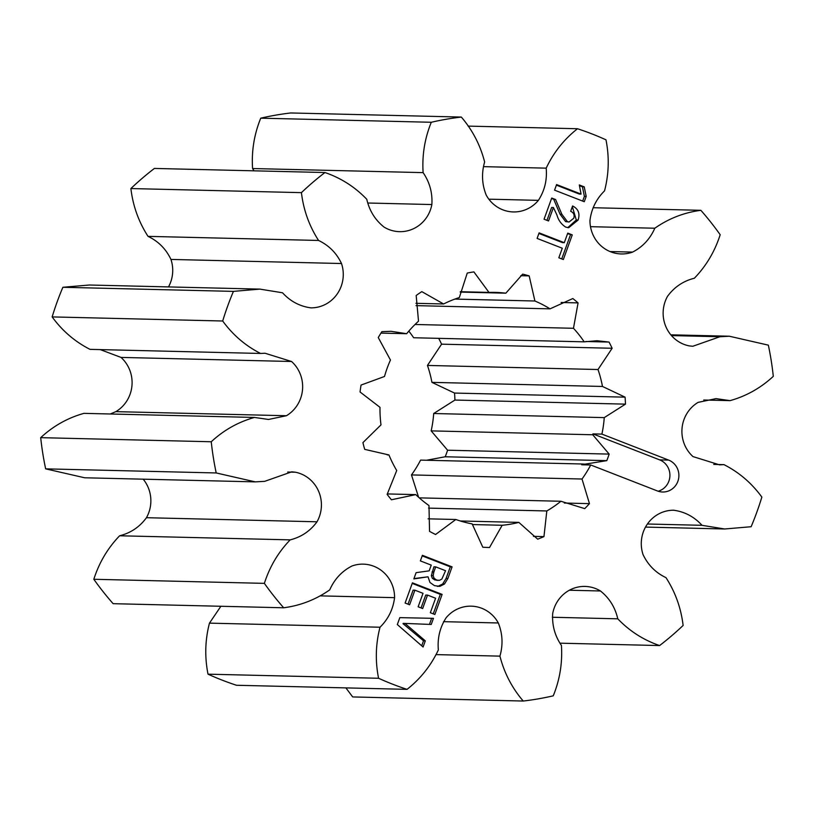 <?xml version="1.0" encoding="UTF-8"?>
<svg xmlns="http://www.w3.org/2000/svg" width="814" height="814" viewBox="0 0 814 814"><rect width="100%" height="100%" fill="white"/><g stroke="black" fill="none" stroke-linecap="round" stroke-linejoin="round"><path stroke-width="1.22" d="M409.615 604.792L405.107 603.042L412.423 582.834L442.124 594.393L434.849 614.478L430.341 612.718L435.592 598.229L427.523 595.085L422.659 608.546L418.142 606.786L423.015 593.335L414.906 590.181L409.615 604.792M399.827 617.643L433.455 618.335L431.237 624.47L404.945 623.412L425.305 640.852L423.077 646.998L397.324 624.552L399.827 617.643M584.228 186.874L586.192 196.398L584.269 201.709L554.568 190.15L556.593 184.564L581.064 194.088L579.303 184.951L584.228 186.874L582.437 186.833L584.401 196.347L586.192 196.398M548.544 220.96L544.057 219.21L551.719 198.036L555.606 199.552L561.833 214.204L567.378 221.632L569.078 221.998L573.758 218.264C574.745 214.977 573.707 212.647 570.665 211.284L572.588 205.952C578.367 208.893 580.199 213.594 578.103 220.045L568.65 227.727L565.71 227.106C561.355 224.338 558.414 220.279 556.898 214.937L553.418 207.509L548.544 220.96M539.112 232.875L564.295 242.684L567.755 233.13L572.262 234.89L563.339 259.534L558.831 257.773L562.291 248.229L537.098 238.421L539.112 232.875M673.585 510.225C684.706 511.711 694.179 516.737 702.014 525.315L724.674 528.988L751.129 526.719A293.823 282.723 91.4 0 0 761.853 497.089C751.658 483.109 739.031 472.293 723.982 464.641L719.505 464.845L692.999 456.593A33.354 32.092 -88.6 0 1 698.147 402.36L716.025 398.626L730.046 400.641C746.255 396.133 760.673 388.034 773.3 376.343A293.823 282.723 91.4 0 0 768.345 345.146L729.324 336.223L719.902 336.742L692.806 346.265L689.173 345.879A33.354 32.092 -88.6 0 1 667.541 296.296C674.348 287.027 683.292 281.003 694.373 278.225C706.247 265.903 714.855 251.404 720.176 234.727A293.823 282.723 91.4 0 0 700.864 210.317C684.096 212.515 668.752 218.488 654.822 228.225C650.06 238.98 642.643 246.937 632.58 252.096A33.354 32.092 -88.6 0 1 621.265 253.948A33.354 32.092 -88.6 0 1 589.967 220.441C591.422 208.883 596.275 199.023 604.537 190.863C608.913 174.033 609.391 157.021 605.982 139.825A293.823 282.723 91.4 0 0 577.492 128.734C564.021 139.357 553.581 152.493 546.194 168.152C547.242 179.935 544.647 190.669 538.4 200.356A33.354 32.092 -88.6 0 1 513.329 211.935A33.354 32.092 -88.6 0 1 486.223 195.116C481.919 184.361 481.389 173.311 484.625 161.966C480.321 145.126 472.547 130.159 461.324 117.063A293.823 282.723 91.4 0 0 431.288 122.273C424.715 138.461 421.988 155.24 423.117 172.629C429.69 182.275 432.61 192.918 431.858 204.548A33.354 32.092 -88.6 0 1 399.542 231.664A33.354 32.092 -88.6 0 1 384.106 227.116C375.193 220.055 369.414 210.765 366.768 199.267C354.935 186.945 340.995 178.032 324.959 172.527A293.823 282.723 91.4 0 0 301.424 192.643C303.52 210.063 309.228 225.997 318.569 240.456C328.917 245.39 336.558 253.073 341.504 263.522A33.354 32.092 -88.6 0 1 310.968 307.865C299.847 306.379 290.364 301.353 282.529 292.786L259.87 289.112L233.425 291.381A293.823 282.723 91.4 0 0 222.7 321.001C232.896 334.992 245.513 345.808 260.572 353.459L265.049 353.245L291.554 361.497A33.354 32.092 -88.6 0 1 286.406 415.73L268.528 419.464L254.497 417.45C238.299 421.957 223.881 430.057 211.253 441.758A293.823 282.723 91.4 0 0 216.209 472.954L255.23 481.868L264.652 481.349L291.738 471.825L295.38 472.212A33.354 32.092 -88.6 0 1 317.012 521.794C310.195 531.064 301.251 537.087 290.181 539.865C278.296 552.187 269.699 566.686 264.377 583.363A293.823 282.723 91.4 0 0 283.689 607.783C300.447 605.575 315.801 599.613 329.721 589.875C334.493 579.12 341.9 571.163 351.963 566.005A33.354 32.092 -88.6 0 1 363.288 564.143A33.354 32.092 -88.6 0 1 394.576 597.659C393.131 609.218 388.278 619.078 380.016 627.228C375.641 644.067 375.162 661.08 378.571 678.266A293.823 282.723 91.4 0 0 407.051 689.356C420.533 678.744 430.962 665.598 438.349 649.938C437.311 638.166 439.906 627.421 446.153 617.734A33.354 32.092 -88.6 0 1 471.225 606.165A33.354 32.092 -88.6 0 1 498.321 622.975C502.625 633.73 503.164 644.78 499.928 656.135C504.232 672.964 511.996 687.932 523.229 701.037A293.823 282.723 91.4 0 0 553.255 695.828C559.839 679.639 562.555 662.85 561.426 645.461C554.853 635.815 551.943 625.183 552.696 613.553A33.354 32.092 -88.6 0 1 585.012 586.426A33.354 32.092 -88.6 0 1 600.447 590.974C609.35 598.036 615.13 607.325 617.785 618.823C629.619 631.145 643.559 640.058 659.594 645.563A293.823 282.723 91.4 0 0 683.119 625.447C681.033 608.027 675.315 592.093 665.974 577.635C655.636 572.71 647.995 565.018 643.05 554.568A33.354 32.092 -88.6 0 1 673.585 510.225L673.951 510.225M590.73 464.987L657.447 490.964A16.483 15.863 91.4 0 0 662.637 492.002A16.483 15.863 91.4 0 0 678.601 478.642A16.483 15.863 91.4 0 0 668.62 460.083L601.902 434.106A116.697 112.291 91.4 0 0 604.253 417.613L625.467 404.141A138.502 133.272 91.4 0 0 625.081 397.161L602.482 386.457A116.697 112.291 91.4 0 0 598.005 369.525L612.138 348.27A138.502 133.272 91.4 0 0 609.045 342.063L596.998 340.74L584.198 341.839A116.697 112.291 91.4 0 0 573.473 328.286L578.072 302.9A138.502 133.272 91.4 0 0 572.822 298.545L550.02 308.852A116.697 112.291 91.4 0 0 534.91 301.007L529.181 275.895A138.502 133.272 91.4 0 0 522.669 274.135L505.85 293.182A116.697 112.291 91.4 0 0 495.075 292.379A116.697 112.291 91.4 0 0 488.97 292.409L473.901 271.907A138.502 133.272 91.4 0 0 467.256 273.056L459.34 297.548A116.697 112.291 91.4 0 0 443.599 303.978L421.805 291.636A138.502 133.272 91.4 0 0 416.178 295.492L418.518 321.184A116.697 112.291 91.4 0 0 406.644 333.709L391.066 331.308L381.888 331.654A138.502 133.272 91.4 0 0 378.256 337.556L390.455 360.022A116.697 112.291 91.4 0 0 384.503 376.475L361.06 385.063A138.502 133.272 91.4 0 0 360.053 391.982L379.996 407.336A116.697 112.291 91.4 0 0 380.993 424.867L362.922 442.623A138.502 133.272 91.4 0 0 364.703 449.369L388.95 454.945A116.697 112.291 91.4 0 0 396.723 470.533L387.149 494.373A138.502 133.272 91.4 0 0 391.412 499.776L415.771 494.617A116.697 112.291 91.4 0 0 428.978 505.555L429.548 531.369A138.502 133.272 91.4 0 0 435.571 534.493L455.82 519.495A116.697 112.291 91.4 0 0 472.171 523.901L482.804 547.212A138.502 133.272 91.4 0 0 488.949 547.507A138.502 133.272 91.4 0 0 489.529 547.517L502.167 525.274A116.697 112.291 91.4 0 0 518.844 522.385L537.688 539.173A138.502 133.272 91.4 0 0 543.956 536.609L546.815 510.958A116.697 112.291 91.4 0 0 560.927 501.261L584.727 508.628A138.502 133.272 91.4 0 0 589.458 503.642L582.02 479.019A116.697 112.291 91.4 0 0 590.73 464.987L581.745 464.774A116.697 112.291 -88.6 0 0 582.163 463.99L420.584 460.114A116.697 112.291 91.4 0 1 411.477 474.918L582.02 479.019M431.237 565.13L420.36 560.897L422.385 555.311L452.085 566.87L447.893 578.449L444.464 584.035L439.875 586.345L434.452 585.642L429.965 582.458L428.022 576.811L413.848 578.907L416.107 572.659L429.171 570.838L431.237 565.13M426.485 460.256L445.227 456.766A138.502 133.272 91.4 0 0 447.598 450.213L609.167 454.1A138.502 133.272 -88.6 0 1 606.796 460.643L585.052 464.153L582.163 463.99M447.598 450.213L431.166 430.881L592.745 434.768L609.167 454.1M445.227 456.766L606.796 460.643M659.594 645.563L559.93 643.172M702.014 525.315L647.415 524.002M418.589 497.242L411.477 474.918M431.166 430.881A116.697 112.291 91.4 0 0 433.699 413.512L454.924 400.05A138.502 133.272 91.4 0 0 454.527 393.06L431.939 382.366A116.697 112.291 91.4 0 0 427.452 365.435L441.585 344.169A138.502 133.272 91.4 0 0 438.695 338.349M584.198 341.839L413.654 337.749A116.697 112.291 91.4 0 0 408.821 331.125M345.899 687.891L352.676 696.937L523.229 701.037M220.889 606.277L209.463 623.137C205.087 639.967 204.609 656.979 208.018 674.175A293.823 282.723 91.4 0 0 236.508 685.266L407.051 689.356M143.183 479.181A33.354 32.092 -88.6 0 1 146.459 517.704C139.652 526.973 130.708 532.997 119.627 535.775C107.753 548.097 99.145 562.596 93.824 579.273A293.823 282.723 91.4 0 0 113.136 603.683L283.689 607.783M254.497 417.45L83.954 413.359C67.745 417.867 53.327 425.966 40.7 437.657A293.823 282.723 91.4 0 0 45.655 468.854L84.676 477.777L255.23 481.868M100.254 349.603L121.001 357.407A33.354 32.092 -88.6 0 1 115.853 411.64L110.246 413.99M259.87 289.112L89.326 285.012L62.871 287.281A293.823 282.723 91.4 0 0 52.147 316.911C62.342 330.891 74.969 341.707 90.018 349.359L260.572 353.459M324.959 172.527L154.406 168.437A293.823 282.723 91.4 0 0 130.881 188.553C132.967 205.973 138.685 221.907 148.026 236.365C158.364 241.29 166.005 248.982 170.95 259.432A33.354 32.092 -88.6 0 1 168.498 286.915M461.324 117.063L290.771 112.963A293.823 282.723 91.4 0 0 260.745 118.172C254.161 134.361 251.445 151.15 252.574 168.539L254.07 170.828M617.785 618.823L552.319 617.256M378.571 678.266L208.018 674.175M499.928 656.135L436.284 654.609M264.377 583.363L93.824 579.273M380.016 627.228L209.463 623.137M216.209 472.954L45.655 468.854M211.253 441.758L40.7 437.657M290.181 539.865L119.627 535.775M222.7 321.001L52.147 316.911M233.425 291.381L62.871 287.281M301.424 192.643L130.881 188.553M318.569 240.456L148.026 236.365M431.288 122.273L260.745 118.172M423.117 172.629L252.574 168.539M577.492 128.734L468.101 126.109M546.194 168.152L483.536 166.646M700.864 210.317L593.111 207.723M654.822 228.225L590.496 226.679M719.902 336.742L671.458 335.582M723.982 464.641L713.746 464.397M730.046 400.641L703.754 400.01M380.962 333.099L406.644 333.709M415.934 303.307L443.599 303.978M460.297 291.717L488.97 292.409M460.225 292.084L505.85 293.182M520.777 275.692L529.181 275.895M454.873 299.084L534.91 301.007M416.005 305.626L550.02 308.852M561.131 302.493L578.072 302.9M415.038 324.481L573.473 328.286M585.917 341.504L609.045 342.063M441.585 344.169L612.138 348.27M427.452 365.435L598.005 369.525M431.939 382.366L602.482 386.457M454.527 393.06L625.081 397.161M454.924 400.05L625.467 404.141M433.699 413.512L604.253 417.613M658.16 491.229A16.483 15.863 91.4 0 0 669.902 476.088A16.483 15.863 91.4 0 0 659.645 459.869L592.928 433.893L601.902 434.106M592.928 433.893A116.697 112.291 -88.6 0 1 592.745 434.768M564.336 503.032L589.458 503.642M419.281 497.863L560.927 501.261M428.571 508.119L546.815 510.958M533.424 536.355L543.956 536.609M460.297 520.98L518.844 522.385M472.324 524.552L502.167 525.274M488.38 547.496L489.529 547.517M428.093 518.833L455.82 519.495M387.24 493.935L415.771 494.617M387.23 454.904L388.95 454.945M538.899 233.445L562.505 242.633L564.295 242.684M567.541 233.71L572.262 234.89M570.461 234.849L561.752 258.913M551.505 198.616L555.606 199.552M553.805 199.511L560.032 214.163L561.833 214.204M560.032 214.163L565.588 221.591L567.378 221.632M565.588 221.591L569.078 221.998M572.344 206.644L576.302 220.004L578.103 220.045M576.302 220.004L567.775 227.655M546.967 220.34L551.627 207.468L553.418 207.509M584.401 196.347L582.682 201.099M556.389 185.134L579.263 194.037L581.064 194.088M579.446 185.663L582.437 186.833M431.654 618.294L429.446 624.399M404.833 623.728L403.154 623.371L404.945 623.412M403.042 623.687L423.514 640.801L425.305 640.852M423.514 640.801L421.703 645.797M412.22 583.404L440.323 594.352L442.124 594.393M440.323 594.352L433.262 613.858M421.072 607.926L425.732 595.044L427.523 595.085M408.028 604.171L413.115 590.13L414.906 590.181M422.181 555.881L450.295 566.829L452.085 566.87M450.295 566.829L446.103 578.408L442.663 583.994L444.464 584.035M442.663 583.994L438.074 586.294L439.875 586.345M438.074 586.294L437.342 586.385M413.96 578.581L428.022 576.811M434.707 579.894L439.428 580.351L441.86 579.059L445.563 570.706L435.704 566.87L433.913 566.829L431.369 575.651L432.295 578.225L434.707 579.894L437.637 580.301M436.833 580.351L439.428 580.351M432.295 578.225L434.096 578.276L436.508 579.934M431.369 575.651L433.16 575.691L434.096 578.276M432.041 571.988L433.842 572.028L433.16 575.691M435.704 566.87L433.842 572.028M600.447 590.974L569.373 590.231M498.321 622.975L443.528 621.662M394.576 597.659L320.604 595.879M295.38 472.212L287.729 472.028M317.012 521.794L146.459 517.704M291.554 361.497L121.001 357.407M286.406 415.73L115.853 411.64M341.504 263.522L170.95 259.432M431.858 204.548L367.765 203.012M538.4 200.356L488.838 199.176M632.58 252.096L610.042 251.557M659.645 459.869L668.62 460.083M446.103 578.408L447.893 578.449M724.674 528.988L645.502 527.085M729.324 336.223L670.817 334.819"/></g></svg>
